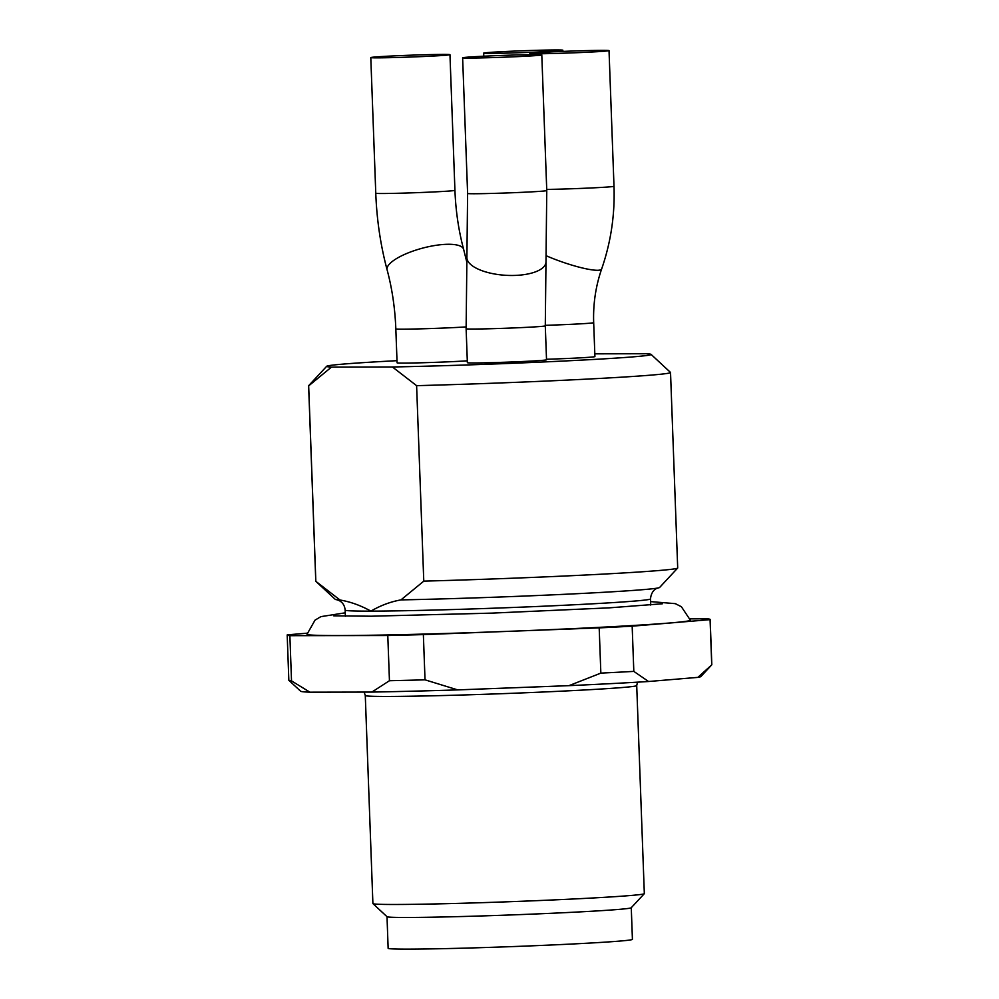 <?xml version="1.0" encoding="UTF-8"?>
<svg xmlns="http://www.w3.org/2000/svg" width="999" height="999" viewBox="0 0 999 999"><rect width="100%" height="100%" fill="white"/><g stroke="black" fill="none" stroke-linecap="round" stroke-linejoin="round"><path stroke-width="1.5" d="M546.515 359.265A39.61 0.924 -2.1 0 0 594.917 356.593L593.681 322.665A39.61 0.924 177.9 0 1 545.267 325.337M466.058 326.91A39.61 0.924 177.9 0 1 422.127 328.808A39.61 0.924 177.9 0 1 395.829 328.908L397.078 362.824A39.61 0.924 -2.1 0 0 423.364 362.724A39.61 0.924 -2.1 0 0 467.295 360.826M467.37 362.687A39.61 0.924 -2.1 0 0 506.98 362.162A39.61 0.924 -2.1 0 0 546.528 359.79L545.292 325.874A39.61 0.924 177.9 0 1 505.731 328.246A39.61 0.924 177.9 0 1 466.121 328.771L467.37 362.687M540.659 54.72A39.61 0.924 177.9 0 1 541.795 54.895A39.61 0.924 177.9 0 1 502.247 57.268A39.61 0.924 177.9 0 1 462.624 57.792A39.61 0.924 177.9 0 1 497.452 55.607A39.61 0.924 177.9 0 1 540.659 54.72M583.778 50.687A39.61 0.924 177.9 0 1 609.028 50.612A39.61 0.924 177.9 0 1 569.48 52.984A39.61 0.924 177.9 0 1 529.857 53.521A39.61 0.924 177.9 0 1 583.778 50.687M501.273 51.711A39.61 0.924 177.9 0 1 541.908 50.175A39.61 0.924 177.9 0 1 562.849 50.212A39.61 0.924 177.9 0 1 523.301 52.585A39.61 0.924 177.9 0 1 483.678 53.122A39.61 0.924 177.9 0 1 501.273 51.711M377.472 57.842A39.61 0.924 177.9 0 1 370.791 57.58A39.61 0.924 177.9 0 1 410.352 55.207A39.61 0.924 177.9 0 1 449.962 54.67A39.61 0.924 177.9 0 1 421.89 56.581A39.61 0.924 177.9 0 1 377.472 57.842M400.961 599.899L423.776 581.131A181.069 4.208 -2.1 0 0 677.647 568.069L659.615 587.462A162.338 3.771 -2.1 0 1 657.904 587.999A162.338 3.771 -2.1 0 1 400.961 599.899C390.659 601.698 380.644 605.444 370.904 611.126C360.689 605.456 350.387 601.748 340.022 600.012A162.338 3.771 -2.1 0 1 336.988 599.762A162.338 3.771 -2.1 0 1 335.252 599.363L315.834 581.331L340.022 600.012M677.647 568.069A181.069 4.208 -2.1 0 0 677.697 567.969L670.529 372.502A181.069 4.208 -2.1 0 0 670.479 372.415L651.061 354.383A162.338 3.771 -2.1 0 0 646.291 353.733L594.817 353.833M423.776 581.131L416.608 385.664L392.42 366.983L331.481 367.095L308.666 385.864L315.834 581.331A181.069 4.208 -2.1 0 1 315.784 581.243L308.616 385.776A181.069 4.208 -2.1 0 0 308.666 385.864M416.608 385.664A181.069 4.208 -2.1 0 0 670.529 372.502M392.42 366.983A162.338 3.771 -2.1 0 0 563.661 361.026A162.338 3.771 -2.1 0 0 651.061 354.383M396.99 360.676A162.338 3.771 -2.1 0 0 326.698 366.271A162.338 3.771 -2.1 0 0 331.481 367.095M326.698 366.271L308.666 385.676A181.069 4.208 -2.1 0 0 308.616 385.776M650.611 601.61L675.312 603.646L681.393 606.73L690.359 620.192A191.783 4.458 177.9 0 1 498.863 631.693A191.783 4.458 177.9 0 1 307.043 634.253L315.01 620.167L320.854 616.645L345.254 612.812M425.025 679.832L423.364 634.602L599.188 627.884L600.849 673.114L568.968 685.651L457.729 689.897L425.025 679.832A211.626 4.92 -2.1 0 1 389.448 680.719L371.878 692.07L309.927 692.182L291.521 680.906L289.872 635.676L387.787 635.501L389.448 680.719M633.816 671.39L632.167 626.173L710.077 619.642L711.738 664.859L697.839 677.372L648.551 681.505L633.816 671.39A211.626 4.92 -2.1 0 1 600.849 673.114M710.077 619.642A211.626 4.92 -2.1 0 0 710.164 619.492A211.626 4.92 -2.1 0 0 707.479 618.818L690.009 618.843M307.23 633.179L287.262 634.852A211.626 4.92 -2.1 0 0 287.188 635.002A211.626 4.92 -2.1 0 0 289.872 635.676M644.305 893.693A135.802 3.159 -2.1 0 0 644.33 893.618L636.713 685.589A135.802 3.159 177.9 0 1 540.459 692.132A135.802 3.159 177.9 0 1 388.161 696.453A135.802 3.159 177.9 0 1 365.284 695.541L372.902 903.583A135.802 3.159 -2.1 0 0 372.952 903.645A135.802 3.159 -2.1 0 0 508.741 901.747A135.802 3.159 -2.1 0 0 644.305 893.693L631.231 907.754A122.228 2.835 -2.1 0 1 509.228 915.009A122.228 2.835 -2.1 0 1 387.013 916.707L388.136 948.301A122.228 2.835 -2.1 0 0 510.389 946.665A122.228 2.835 -2.1 0 0 632.417 939.347L631.268 907.716M568.968 685.651A200.312 4.658 -2.1 0 0 648.551 681.505M371.878 692.07A200.312 4.658 -2.1 0 0 457.729 689.897M287.188 635.002L288.836 680.232A211.626 4.92 -2.1 0 0 288.898 680.344L300.624 691.221A200.312 4.658 -2.1 0 0 309.927 692.182M697.839 677.372A200.312 4.658 -2.1 0 0 700.873 676.548L711.763 664.834A211.626 4.92 -2.1 0 0 711.812 664.722L710.164 619.492M288.898 680.344A211.626 4.92 -2.1 0 0 291.521 680.906M387.787 635.501A211.626 4.92 -2.1 0 0 423.364 634.602M599.188 627.884A211.626 4.92 -2.1 0 0 632.167 626.173M545.292 325.874L545.978 262.15A39.61 15.647 -176.4 0 1 505.469 275.287A39.61 15.647 -176.4 0 1 466.908 257.193L466.121 328.771M593.681 322.665C593.031 304.071 595.704 286.164 601.66 268.956A39.61 6.381 -160.8 0 1 546.341 255.806M466.658 261.538L463.636 249.363A39.61 11.826 165 0 0 434.14 245.617A39.61 11.826 165 0 0 392.47 261.338A39.61 11.826 165 0 0 387.125 269.892C392.132 288.624 395.042 308.291 395.829 328.908M545.978 262.15L546.765 190.572A39.61 0.924 177.9 0 1 507.217 192.944A39.61 0.924 177.9 0 1 467.607 193.469L462.624 57.792M601.66 268.956C610.889 242.295 614.997 214.735 613.998 186.289A39.61 0.924 177.9 0 1 589.772 188.024A39.61 0.924 177.9 0 1 546.728 189.423M463.636 249.363C458.628 230.619 455.731 210.951 454.932 190.347A39.61 0.924 177.9 0 1 426.86 192.258A39.61 0.924 177.9 0 1 382.442 193.519A39.61 0.924 177.9 0 1 375.774 193.257L370.791 57.58M650.736 605.044L650.511 598.901A152.785 3.546 177.9 0 1 542.232 606.268A152.785 3.546 177.9 0 1 370.904 611.126A152.785 3.546 177.9 0 1 345.154 610.089L345.379 616.233M466.908 257.193L467.607 193.469M387.125 269.892C380.544 245.242 376.76 219.693 375.774 193.257M546.765 190.572L541.795 54.895M613.998 186.289L609.028 50.612M529.895 54.67L529.857 53.521M562.887 51.399L562.849 50.212M483.791 56.206L483.678 53.122M454.932 190.347L449.962 54.67M650.511 598.901C651.336 589.722 657.567 588.074 656.955 588.374L658.116 587.949M336.775 599.737L339.161 600.586C342.719 602.472 344.717 605.631 345.154 610.089M662.412 603.771L609.115 607.854L491.845 613.124L371.253 616.208L333.716 615.821M365.284 695.541L364.16 692.082M636.713 685.589L637.499 682.167M387.013 916.707L372.952 903.645"/></g></svg>
